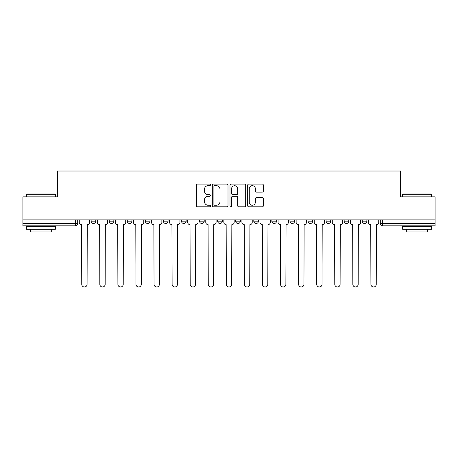 <?xml version="1.0" encoding="UTF-8"?>
<svg xmlns="http://www.w3.org/2000/svg" width="458" height="458" viewBox="0 0 458 458"><rect width="100%" height="100%" fill="white"/><g stroke="black" fill="none" stroke-linecap="round" stroke-linejoin="round"><path stroke-width="0.69" d="M210.462 184.883A0.796 0.796 0 0 0 209.667 184.087L197.587 184.087A1.139 1.139 0 0 0 196.448 185.227L196.448 205.694A1.139 1.139 0 0 0 197.587 206.833L209.667 206.833A0.796 0.796 0 0 0 210.462 206.037A0.796 0.796 0 0 0 209.667 205.241L208.104 205.241A3.641 3.641 0 0 1 204.468 201.6L204.468 199.894A3.641 3.641 0 0 1 208.104 196.259L209.667 196.259A0.796 0.796 0 0 0 210.462 195.463A0.796 0.796 0 0 0 209.667 194.667L208.104 194.667A3.641 3.641 0 0 1 204.468 191.026L204.468 189.32A3.641 3.641 0 0 1 208.104 185.679L209.667 185.679A0.796 0.796 0 0 0 210.462 184.883M289.937 219.903L289.937 221.18L294.574 221.18A2.319 2.319 0 0 1 292.256 223.498A2.319 2.319 0 0 1 289.937 221.18L289.937 219.903M235.721 219.903L235.721 221.18L240.353 221.18A2.319 2.319 0 0 1 238.034 223.498A2.319 2.319 0 0 1 235.721 221.18L235.721 219.903M199.574 219.903L199.574 221.18L204.205 221.18A2.319 2.319 0 0 1 201.892 223.498A2.319 2.319 0 0 1 199.574 221.18L199.574 219.903M181.5 219.903L181.5 221.18L186.137 221.18A2.319 2.319 0 0 1 183.818 223.498A2.319 2.319 0 0 1 181.5 221.18L181.5 219.903M145.358 219.903L145.358 221.18L149.989 221.18A2.319 2.319 0 0 1 147.671 223.498A2.319 2.319 0 0 1 145.358 221.18L145.358 219.903M262.234 192.108A1.139 1.139 0 0 0 263.373 190.969L263.373 185.227A1.139 1.139 0 0 0 262.234 184.087L248.814 184.087A1.139 1.139 0 0 0 247.681 185.227L247.681 205.694A1.139 1.139 0 0 0 248.814 206.833L262.234 206.833A1.139 1.139 0 0 0 263.373 205.694L263.373 198.761A1.139 1.139 0 0 0 262.234 197.621L256.491 197.621A1.139 1.139 0 0 0 255.352 198.761L255.352 202.201A3.04 3.04 0 0 1 252.312 205.241A3.04 3.04 0 0 1 249.272 202.201L249.272 188.725A3.04 3.04 0 0 1 252.312 185.679A3.04 3.04 0 0 1 255.352 188.725L255.352 190.969A1.139 1.139 0 0 0 256.491 192.108L262.234 192.108M22.9 219.903L22.9 196.848L57.422 196.848L57.422 171.017L400.578 171.017L400.578 196.848L435.1 196.848L435.1 219.903L22.9 219.903L22.9 223.498L77.7 223.498L77.7 219.903L77.7 223.498A2.319 2.319 0 0 1 75.381 225.817L22.9 225.817L22.9 223.498M228.004 185.227A1.139 1.139 0 0 0 226.87 184.087L213.451 184.087A1.139 1.139 0 0 0 212.312 185.227L212.312 205.694A1.139 1.139 0 0 0 213.451 206.833L226.87 206.833A1.139 1.139 0 0 0 228.004 205.694L228.004 185.227M231.13 184.087L244.549 184.087A1.139 1.139 0 0 1 245.688 185.227L245.688 205.694A1.139 1.139 0 0 1 244.549 206.833L238.807 206.833A1.139 1.139 0 0 1 237.673 205.694L237.673 197.392A1.139 1.139 0 0 0 236.534 196.259L232.727 196.259A1.139 1.139 0 0 0 231.588 197.392L231.588 206.037A0.796 0.796 0 0 1 230.792 206.833A0.796 0.796 0 0 1 229.996 206.037L229.996 185.227A1.139 1.139 0 0 1 231.13 184.087M380.3 219.903L380.3 223.498L435.1 223.498L435.1 225.817L382.619 225.817A2.319 2.319 0 0 1 380.3 223.498M435.1 219.903L435.1 223.498M366.864 219.903L366.864 221.18A2.319 2.319 0 0 1 364.545 223.498A2.319 2.319 0 0 1 362.232 221.18L366.864 221.18M362.232 219.903L362.232 221.18M348.79 219.903L348.79 221.18A2.319 2.319 0 0 1 346.471 223.498A2.319 2.319 0 0 1 344.158 221.18L348.79 221.18M344.158 219.903L344.158 221.18M330.716 219.903L330.716 221.18A2.319 2.319 0 0 1 328.403 223.498A2.319 2.319 0 0 1 326.085 221.18A2.319 2.319 0 0 0 328.403 223.498M326.085 219.903L326.085 221.18L330.716 221.18M312.642 219.903L312.642 221.18A2.319 2.319 0 0 1 310.329 223.498A2.319 2.319 0 0 1 308.011 221.18A2.319 2.319 0 0 0 310.329 223.498M308.011 219.903L308.011 221.18L312.642 221.18M294.574 219.903L294.574 221.18A2.319 2.319 0 0 1 292.256 223.498M276.5 219.903L276.5 221.18A2.319 2.319 0 0 1 274.182 223.498A2.319 2.319 0 0 1 271.863 221.18L276.5 221.18M271.863 219.903L271.863 221.18M258.426 219.903L258.426 221.18A2.319 2.319 0 0 1 256.108 223.498A2.319 2.319 0 0 1 253.795 221.18L258.426 221.18L258.426 219.903M253.795 219.903L253.795 221.18M240.353 219.903L240.353 221.18M222.279 219.903L222.279 221.18A2.319 2.319 0 0 1 219.966 223.498A2.319 2.319 0 0 1 217.647 221.18L222.279 221.18L222.279 219.903M217.647 219.903L217.647 221.18M204.205 219.903L204.205 221.18L204.205 219.903M186.137 221.18L186.137 219.903L186.137 221.18A2.319 2.319 0 0 1 183.818 223.498M168.063 219.903L168.063 221.18A2.319 2.319 0 0 1 165.744 223.498A2.319 2.319 0 0 1 163.426 221.18A2.319 2.319 0 0 0 165.744 223.498A2.319 2.319 0 0 0 168.063 221.18L168.063 219.903M163.426 219.903L163.426 221.18L168.063 221.18M149.989 219.903L149.989 221.18M131.915 219.903L131.915 221.18A2.319 2.319 0 0 1 129.597 223.498A2.319 2.319 0 0 1 127.284 221.18A2.319 2.319 0 0 0 129.597 223.498A2.319 2.319 0 0 0 131.915 221.18L127.284 221.18L127.284 219.903M109.21 219.903L109.21 221.18L113.842 221.18L113.842 219.903L113.842 221.18A2.319 2.319 0 0 1 111.529 223.498A2.319 2.319 0 0 1 109.21 221.18A2.319 2.319 0 0 0 111.529 223.498M91.136 219.903L91.136 221.18L95.768 221.18L95.768 219.903L95.768 221.18A2.319 2.319 0 0 1 93.455 223.498A2.319 2.319 0 0 1 91.136 221.18A2.319 2.319 0 0 0 93.455 223.498M75.381 219.903L75.381 225.817A2.319 2.319 0 0 0 77.7 223.498M214.699 185.679A0.796 0.796 0 0 0 213.903 186.475L213.903 204.445A0.796 0.796 0 0 0 214.699 205.241L216.348 205.241A3.641 3.641 0 0 0 219.989 201.6L219.989 189.32A3.641 3.641 0 0 0 216.348 185.679L214.699 185.679M237.673 188.782A3.04 3.04 0 0 0 234.628 185.736A3.04 3.04 0 0 0 231.588 188.782L231.588 193.528A1.139 1.139 0 0 0 232.727 194.667L236.534 194.667A1.139 1.139 0 0 0 237.673 193.528L237.673 188.782M79.263 219.903L79.263 222.336A2.319 2.319 0 0 0 81.581 224.655L81.753 284.321A2.662 2.662 0 0 0 84.415 286.983A2.662 2.662 0 0 0 87.083 284.321L87.255 224.655A2.319 2.319 0 0 0 89.573 222.336L89.573 219.903M97.336 219.903L97.336 222.336A2.319 2.319 0 0 0 99.649 224.655L99.827 284.321A2.662 2.662 0 0 0 102.489 286.983A2.662 2.662 0 0 0 105.157 284.321L105.329 224.655A2.319 2.319 0 0 0 107.647 222.336L107.647 219.903M115.41 219.903L115.41 222.336A2.319 2.319 0 0 0 117.723 224.655L117.901 284.321A2.662 2.662 0 0 0 120.563 286.983A2.662 2.662 0 0 0 123.225 284.321L123.402 224.655A2.319 2.319 0 0 0 125.721 222.336L125.721 219.903M26.375 194.301L26.724 193.957L54.989 193.957L55.338 194.301L26.375 194.301L26.375 196.848M55.338 229.292L26.375 229.292L26.375 226.395L55.338 226.395L55.338 229.292M51.285 229.292L51.285 231.954L30.428 231.954L30.428 229.292M402.662 194.301L403.011 193.957L431.276 193.957L431.625 194.301L402.662 194.301L402.662 196.848M431.625 229.292L402.662 229.292L402.662 226.395L431.625 226.395L431.625 229.292M427.572 229.292L427.572 231.954L406.715 231.954L406.715 229.292M133.478 219.903L133.478 222.336A2.319 2.319 0 0 0 135.797 224.655L135.969 284.321A2.662 2.662 0 0 0 138.637 286.983A2.662 2.662 0 0 0 141.299 284.321L141.476 224.655A2.319 2.319 0 0 0 143.789 222.336L143.789 219.903M151.552 219.903L151.552 222.336A2.319 2.319 0 0 0 153.871 224.655L154.043 284.321A2.662 2.662 0 0 0 156.71 286.983A2.662 2.662 0 0 0 159.373 284.321L159.544 224.655A2.319 2.319 0 0 0 161.863 222.336L161.863 219.903M169.626 219.903L169.626 222.336A2.319 2.319 0 0 0 171.945 224.655L172.116 284.321A2.662 2.662 0 0 0 174.784 286.983A2.662 2.662 0 0 0 177.446 284.321L177.618 224.655A2.319 2.319 0 0 0 179.937 222.336L179.937 219.903M187.7 219.903L187.7 222.336A2.319 2.319 0 0 0 190.018 224.655L190.19 284.321A2.662 2.662 0 0 0 192.852 286.983A2.662 2.662 0 0 0 195.52 284.321L195.692 224.655A2.319 2.319 0 0 0 198.011 222.336L198.011 219.903M205.774 219.903L205.774 222.336A2.319 2.319 0 0 0 208.087 224.655L208.264 284.321A2.662 2.662 0 0 0 210.926 286.983A2.662 2.662 0 0 0 213.594 284.321L213.766 224.655A2.319 2.319 0 0 0 216.084 222.336L216.084 219.903M223.842 219.903L223.842 222.336A2.319 2.319 0 0 0 226.16 224.655L226.338 284.321A2.662 2.662 0 0 0 229 286.983A2.662 2.662 0 0 0 231.662 284.321L231.84 224.655A2.319 2.319 0 0 0 234.158 222.336L234.158 219.903M241.916 219.903L241.916 222.336A2.319 2.319 0 0 0 244.234 224.655L244.406 284.321A2.662 2.662 0 0 0 247.074 286.983A2.662 2.662 0 0 0 249.736 284.321L249.913 224.655A2.319 2.319 0 0 0 252.226 222.336L252.226 219.903M259.989 219.903L259.989 222.336A2.319 2.319 0 0 0 262.308 224.655L262.48 284.321A2.662 2.662 0 0 0 265.148 286.983A2.662 2.662 0 0 0 267.81 284.321L267.982 224.655A2.319 2.319 0 0 0 270.3 222.336L270.3 219.903M278.063 219.903L278.063 222.336A2.319 2.319 0 0 0 280.382 224.655L280.554 284.321A2.662 2.662 0 0 0 283.216 286.983A2.662 2.662 0 0 0 285.884 284.321L286.055 224.655A2.319 2.319 0 0 0 288.374 222.336L288.374 219.903M296.137 219.903L296.137 222.336A2.319 2.319 0 0 0 298.456 224.655L298.627 284.321A2.662 2.662 0 0 0 301.29 286.983A2.662 2.662 0 0 0 303.957 284.321L304.129 224.655A2.319 2.319 0 0 0 306.448 222.336L306.448 219.903M314.211 219.903L314.211 222.336A2.319 2.319 0 0 0 316.524 224.655L316.701 284.321A2.662 2.662 0 0 0 319.363 286.983A2.662 2.662 0 0 0 322.031 284.321L322.203 224.655A2.319 2.319 0 0 0 324.522 222.336L324.522 219.903M332.279 219.903L332.279 222.336A2.319 2.319 0 0 0 334.598 224.655L334.775 284.321A2.662 2.662 0 0 0 337.437 286.983A2.662 2.662 0 0 0 340.099 284.321L340.277 224.655A2.319 2.319 0 0 0 342.59 222.336L342.59 219.903M350.353 219.903L350.353 222.336A2.319 2.319 0 0 0 352.671 224.655L352.843 284.321A2.662 2.662 0 0 0 355.511 286.983A2.662 2.662 0 0 0 358.173 284.321L358.351 224.655A2.319 2.319 0 0 0 360.664 222.336L360.664 219.903M368.427 219.903L368.427 222.336A2.319 2.319 0 0 0 370.745 224.655L370.917 284.321A2.662 2.662 0 0 0 373.585 286.983A2.662 2.662 0 0 0 376.247 284.321L376.419 224.655A2.319 2.319 0 0 0 378.737 222.336L378.737 219.903M382.619 219.903L382.619 225.817M55.338 196.848L55.338 194.301M48.737 226.395L48.737 225.817M32.982 226.395L32.982 225.817M431.625 196.848L431.625 194.301M425.018 226.395L425.018 225.817M409.263 226.395L409.263 225.817"/></g></svg>
